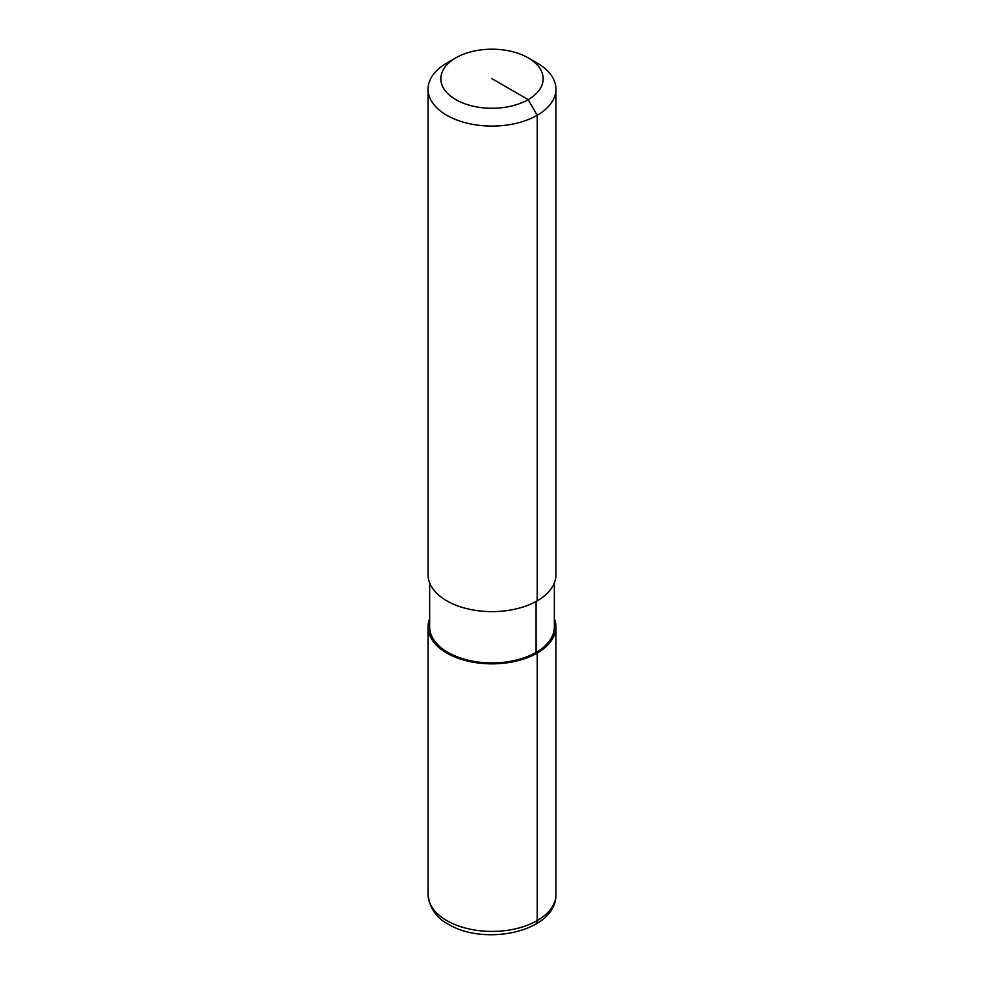 <?xml version="1.0" encoding="UTF-8"?>
<svg xmlns="http://www.w3.org/2000/svg" width="984" height="984" viewBox="0 0 984 984"><rect width="100%" height="100%" fill="white"/><g stroke="black" fill="none" stroke-linecap="round" stroke-linejoin="round"><path stroke-width="1.48" d="M554.349 582.922L554.349 626.931A62.349 35.99 180 0 1 536.083 652.38A62.349 35.99 180 0 1 468.138 660.19A62.349 35.99 180 0 1 429.651 626.931L429.651 582.922M528.174 57.847L537.215 63.074A63.948 36.912 180 0 1 555.948 89.175A63.948 36.912 180 0 1 537.215 115.276A63.948 36.912 180 0 1 467.535 123.283A63.948 36.912 180 0 1 428.052 89.175A63.948 36.912 180 0 1 446.785 63.074L455.826 57.847A51.156 29.532 180 0 1 528.174 57.847A51.156 29.532 180 0 1 528.174 99.618A51.156 29.532 180 0 1 455.826 99.618A51.156 29.532 180 0 1 455.826 57.847L446.785 63.074M555.948 89.175L555.948 574.717A63.948 36.912 180 0 1 537.215 600.83A63.948 36.912 180 0 1 467.535 608.825A63.948 36.912 180 0 1 428.052 574.717L428.052 89.175M554.349 618.727A63.948 36.912 180 0 1 555.948 626.931A63.948 36.912 180 0 1 537.215 653.032A63.948 36.912 180 0 1 467.535 661.039A63.948 36.912 180 0 1 428.052 626.931A63.948 36.912 180 0 1 429.651 618.727M535.554 924.271A7.995 4.612 -120 0 0 537.215 920.606L537.215 653.032L536.083 652.38L536.083 601.458M537.215 600.83L537.215 115.276L528.174 99.618L492 78.732M555.948 626.931L555.948 894.505A63.948 36.912 180 0 1 537.215 920.606A63.948 36.912 180 0 1 446.785 920.606A63.948 36.912 180 0 1 428.052 894.505L428.052 626.931M555.948 894.505C556.76 931.59 485.1 946.596 448.446 924.271C436.478 918.195 429.676 908.269 428.052 894.505"/></g></svg>
